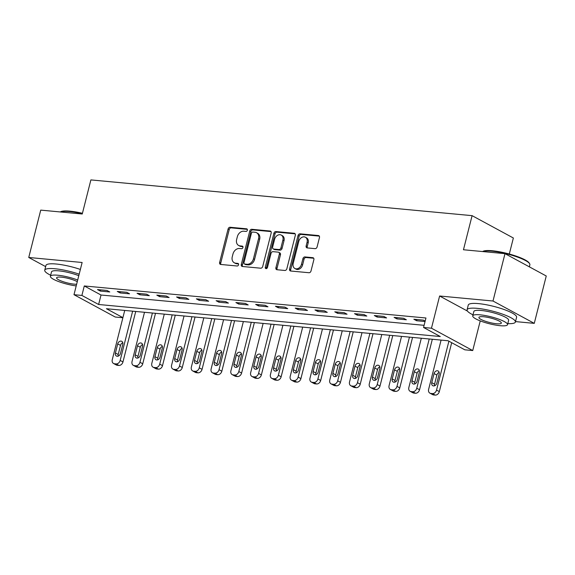 <?xml version="1.0" encoding="UTF-8"?>
<svg xmlns="http://www.w3.org/2000/svg" width="575" height="575" viewBox="0 0 575 575"><rect width="100%" height="100%" fill="white"/><g stroke="black" fill="none" stroke-linecap="round" stroke-linejoin="round"><path stroke-width="0.86" d="M247.372 230.216A1.373 1.057 -61.6 0 0 246.618 228.814L230.122 227.262A1.955 1.509 -61.6 0 0 228.095 228.979L219.628 262.452A1.955 1.509 -61.6 0 0 220.247 264.313A1.955 1.509 -61.6 0 0 220.707 264.457L237.209 266.002A1.373 1.057 -61.6 0 0 237.863 263.4L235.728 263.199A6.26 4.83 -61.6 0 1 234.255 262.753A6.26 4.83 -61.6 0 1 232.264 256.781L232.976 253.992A6.26 4.83 -61.6 0 1 239.444 248.508L241.579 248.709A1.373 1.057 -61.6 0 0 242.24 246.107L240.106 245.906A6.26 4.83 -61.6 0 1 238.632 245.46A6.26 4.83 -61.6 0 1 236.641 239.487L237.346 236.699A6.26 4.83 -61.6 0 1 243.822 231.215L245.956 231.416A1.373 1.057 -61.6 0 0 247.372 230.216M315.071 248.652A1.955 1.509 -61.6 0 0 317.091 246.934L319.47 237.547A1.955 1.509 -61.6 0 0 318.845 235.678A1.955 1.509 -61.6 0 0 318.385 235.542L300.064 233.824A1.955 1.509 -61.6 0 0 298.044 235.534L289.57 269.007A1.955 1.509 -61.6 0 0 290.195 270.875A1.955 1.509 -61.6 0 0 290.655 271.012L308.976 272.73A1.955 1.509 -61.6 0 0 310.996 271.019L313.871 259.677A1.955 1.509 -61.6 0 0 313.246 257.808A1.955 1.509 -61.6 0 0 312.786 257.672L304.944 256.932A1.955 1.509 -61.6 0 0 302.924 258.649L301.501 264.27A5.232 4.039 -61.6 0 1 294.853 268.489A5.232 4.039 -61.6 0 1 293.192 263.494L298.77 241.457A5.232 4.039 -61.6 0 1 305.418 237.245A5.232 4.039 -61.6 0 1 307.079 242.24L306.144 245.913A1.955 1.509 -61.6 0 0 306.77 247.775A1.955 1.509 -61.6 0 0 307.23 247.918L315.071 248.652M504.987 253.654L546.25 275.993L534.268 323.358L492.998 301.012L504.987 253.654L463.464 249.758L472.089 215.654L90.886 179.91L82.254 214.008L40.732 210.119L28.75 257.478L82.132 262.488L73.988 294.688L81.894 295.435L84.288 285.962L425.953 317.997L423.559 327.47L431.466 328.21L472.729 350.556L464.823 349.816L448.09 340.752L106.433 308.717L122.906 317.637M492.998 301.012L439.616 296.003L431.466 328.21M271.184 233.019A1.955 1.509 -61.6 0 0 270.559 231.15A1.955 1.509 -61.6 0 0 270.099 231.013L251.778 229.296A1.955 1.509 -61.6 0 0 249.758 231.006L241.284 264.478A1.955 1.509 -61.6 0 0 241.91 266.347A1.955 1.509 -61.6 0 0 242.37 266.484L260.691 268.202A1.955 1.509 -61.6 0 0 262.71 266.491L271.184 233.019M275.921 231.56L294.242 233.278A1.955 1.509 -61.6 0 1 294.702 233.414A1.955 1.509 -61.6 0 1 295.327 235.283L286.853 268.755A1.955 1.509 -61.6 0 1 284.833 270.466L276.992 269.732A1.955 1.509 -61.6 0 1 276.532 269.596A1.955 1.509 -61.6 0 1 275.907 267.727L279.342 254.15A1.955 1.509 -61.6 0 0 278.724 252.288A1.955 1.509 -61.6 0 0 278.264 252.145L273.06 251.663A1.955 1.509 -61.6 0 0 271.041 253.374L267.461 267.504A1.373 1.057 -61.6 0 1 265.291 267.303L273.901 233.27A1.955 1.509 -61.6 0 1 275.921 231.56L277.035 232.163L295.169 233.86M28.75 257.478L45.641 266.627M84.288 285.962L101.02 295.018L424.106 325.313M100.287 291.079L109.775 291.971L106.986 290.461L97.498 289.57L100.287 291.079L100.596 289.857M120.06 292.934L129.548 293.825L126.759 292.316L117.271 291.424L120.06 292.934L120.369 291.712M139.833 294.788L149.32 295.679L146.532 294.17L137.044 293.279L139.833 294.788L140.142 293.566M159.606 296.643L169.093 297.534L166.304 296.024L156.817 295.133L159.606 296.643L159.907 295.421M179.371 298.497L188.866 299.388L186.077 297.879L176.59 296.988L179.371 298.497L179.68 297.275M199.144 300.351L208.639 301.243L205.85 299.733L196.355 298.842L199.144 300.351L199.453 299.129M218.917 302.206L228.412 303.097L225.623 301.588L216.128 300.696L218.917 302.206L219.226 300.984M238.69 304.06L248.184 304.951L245.396 303.435L235.901 302.551L238.69 304.06L238.999 302.838M258.463 305.914L267.957 306.798L265.168 305.289L255.674 304.405L258.463 305.914L258.772 304.692M278.235 307.769L287.723 308.653L284.941 307.143L275.447 306.259L278.235 307.769L278.544 306.547M298.008 309.623L307.496 310.507L304.707 308.998L295.219 308.107L298.008 309.623L298.317 308.401M317.781 311.478L327.268 312.362L324.48 310.852L314.992 309.961L317.781 311.478L318.09 310.256M337.554 313.325L347.041 314.216L344.252 312.707L334.765 311.815L337.554 313.325L337.863 312.11M357.327 315.179L366.814 316.07L364.025 314.561L354.538 313.67L357.327 315.179L357.636 313.964M377.099 317.033L386.587 317.925L383.798 316.415L374.311 315.524L377.099 317.033L377.408 315.819M396.872 318.888L406.36 319.779L403.571 318.27L394.083 317.378L396.872 318.888L397.174 317.673M425.169 321.109L423.344 320.124L413.856 319.233L416.638 320.742L425.062 321.533M509.299 254.028L513.36 238L472.089 215.654M515.502 321.598L534.268 323.358M480.24 320.886L472.729 350.556M122.878 317.752L115.252 317.033L73.988 294.688M81.894 295.435L98.627 304.491L440.285 336.526L423.559 327.47M101.02 295.018L98.627 304.491M416.638 320.742L416.947 319.527M439.616 296.003L467.468 311.082M238.632 245.46L239.746 246.064A6.26 4.83 -61.6 0 0 241.22 246.51L240.106 245.906M242.966 246.675L241.22 246.51M234.255 262.753L235.369 263.357A6.26 4.83 -61.6 0 0 236.842 263.803L235.728 263.199M238.589 263.968L236.842 263.803M247.343 229.382L231.236 227.865A1.955 1.509 -61.6 0 0 229.209 229.583L220.743 263.055A1.955 1.509 -61.6 0 0 220.901 264.471M271.026 231.596L252.892 229.899A1.955 1.509 -61.6 0 0 250.873 231.61L242.398 265.082A1.955 1.509 -61.6 0 0 242.557 266.505M252.827 232.056A1.373 1.057 -61.6 0 0 251.412 233.256L243.98 262.638A1.373 1.057 -61.6 0 0 244.734 264.04L246.984 264.256A6.26 4.83 -61.6 0 0 253.46 258.772L258.542 238.69A6.26 4.83 -61.6 0 0 256.558 232.71A6.26 4.83 -61.6 0 0 255.077 232.271L252.827 232.056M244.411 263.947L245.525 264.55A1.373 1.057 -61.6 0 0 245.848 264.644L244.734 264.04M256.558 232.71L257.672 233.313A6.26 4.83 -61.6 0 1 259.656 239.293L254.574 259.375A6.26 4.83 -61.6 0 1 248.098 264.859L245.848 264.644M278.724 252.288L279.838 252.892A1.955 1.509 -61.6 0 1 280.463 254.754L277.028 268.331A1.955 1.509 -61.6 0 0 277.179 269.747M277.035 232.163A1.955 1.509 -61.6 0 0 275.015 233.874L266.405 267.907A1.373 1.057 -61.6 0 0 266.412 268.669M282.907 240.07A5.232 4.039 -61.6 0 0 281.247 235.074A5.232 4.039 -61.6 0 0 274.606 239.286L272.636 247.049A1.955 1.509 -61.6 0 0 273.262 248.917A1.955 1.509 -61.6 0 0 273.722 249.054L278.918 249.543A1.955 1.509 -61.6 0 0 280.945 247.832L282.907 240.07L284.021 240.673A5.232 4.039 -61.6 0 0 282.361 235.678L281.247 235.074M273.262 248.917L274.376 249.521A1.955 1.509 -61.6 0 0 274.836 249.658L273.722 249.054M284.021 240.673L282.059 248.436A1.955 1.509 -61.6 0 1 280.039 250.147L274.836 249.658M305.418 237.245L306.533 237.849A5.232 4.039 -61.6 0 1 308.193 242.844L307.258 246.517A1.955 1.509 -61.6 0 0 307.417 247.933M294.853 268.489L295.967 269.093A5.232 4.039 -61.6 0 0 302.615 264.874L301.501 264.27M313.713 258.254L306.058 257.535A1.955 1.509 -61.6 0 0 304.038 259.253L302.615 264.874M319.312 236.124L301.178 234.428A1.955 1.509 -61.6 0 0 299.158 236.138L290.691 269.61A1.955 1.509 -61.6 0 0 290.842 271.033M132.638 311.176L120.175 360.424A3.989 3.076 -61.6 0 1 116.057 363.918L114.475 363.767A3.989 3.076 -61.6 0 1 113.534 363.486A3.989 3.076 -61.6 0 1 112.269 359.677L124.732 310.435M135.736 311.463L122.964 361.934A3.989 3.076 118.4 0 1 118.845 365.427L117.264 365.276A3.989 3.076 118.4 0 1 116.323 364.996L113.534 363.486M122.806 342.75A3.191 2.458 -61.6 0 0 120.506 345.41L118.206 354.502A3.191 2.458 -61.6 0 0 118.184 356.133M120.477 353.467L122.784 344.375A3.191 2.458 -61.6 0 0 121.771 341.334A3.191 2.458 -61.6 0 0 117.717 343.9L115.417 352.993A3.191 2.458 -61.6 0 0 116.43 356.04A3.191 2.458 -61.6 0 0 120.477 353.467M152.411 313.03L139.948 362.279A3.989 3.076 -61.6 0 1 135.829 365.772L134.248 365.621A3.989 3.076 -61.6 0 1 133.307 365.341A3.989 3.076 -61.6 0 1 132.042 361.531L144.505 312.29M155.509 313.317L142.737 363.788A3.989 3.076 118.4 0 1 138.618 367.281L137.037 367.13A3.989 3.076 118.4 0 1 136.095 366.85L133.307 365.341M142.578 344.598A3.191 2.458 -61.6 0 0 140.278 347.264L137.978 356.356A3.191 2.458 -61.6 0 0 137.95 357.988M140.25 355.321L142.55 346.229A3.191 2.458 -61.6 0 0 141.543 343.189A3.191 2.458 -61.6 0 0 137.49 345.755L135.19 354.847A3.191 2.458 -61.6 0 0 136.203 357.887A3.191 2.458 -61.6 0 0 140.25 355.321M172.184 314.884L159.721 364.133A3.989 3.076 -61.6 0 1 155.602 367.619L154.021 367.475A3.989 3.076 -61.6 0 1 153.079 367.195A3.989 3.076 -61.6 0 1 151.814 363.386L164.278 314.144M175.282 315.172L162.509 365.643A3.989 3.076 118.4 0 1 158.391 369.136L156.803 368.985A3.989 3.076 118.4 0 1 155.868 368.704L153.079 367.195M162.351 346.452A3.191 2.458 -61.6 0 0 160.051 349.118L157.751 358.211A3.191 2.458 -61.6 0 0 157.722 359.842M160.022 357.176L162.322 348.083A3.191 2.458 -61.6 0 0 161.316 345.043A3.191 2.458 -61.6 0 0 157.263 347.609L154.963 356.701A3.191 2.458 -61.6 0 0 155.976 359.742A3.191 2.458 -61.6 0 0 160.022 357.176M191.957 316.739L179.493 365.988A3.989 3.076 -61.6 0 1 175.375 369.473L173.787 369.33A3.989 3.076 -61.6 0 1 172.852 369.049A3.989 3.076 -61.6 0 1 171.587 365.24L184.043 315.998M195.054 317.026L182.282 367.497A3.989 3.076 118.4 0 1 178.157 370.983L176.575 370.839A3.989 3.076 118.4 0 1 175.641 370.559L172.852 369.049M182.124 348.306A3.191 2.458 -61.6 0 0 179.824 350.973L177.524 360.065A3.191 2.458 -61.6 0 0 177.495 361.697M179.795 359.03L182.095 349.938A3.191 2.458 -61.6 0 0 181.082 346.897A3.191 2.458 -61.6 0 0 177.035 349.463L174.735 358.556A3.191 2.458 -61.6 0 0 175.749 361.596A3.191 2.458 -61.6 0 0 179.795 359.03M211.729 318.593L199.266 367.835A3.989 3.076 -61.6 0 1 195.141 371.328L193.559 371.184A3.989 3.076 -61.6 0 1 192.625 370.897A3.989 3.076 -61.6 0 1 191.36 367.094L203.816 317.853M214.827 318.881L202.055 369.351A3.989 3.076 118.4 0 1 197.929 372.837L196.348 372.693A3.989 3.076 118.4 0 1 195.414 372.413L192.625 370.897M201.897 350.161A3.191 2.458 -61.6 0 0 199.597 352.827L197.297 361.919A3.191 2.458 -61.6 0 0 197.268 363.551M199.568 360.884L201.868 351.792A3.191 2.458 -61.6 0 0 200.855 348.752A3.191 2.458 -61.6 0 0 196.808 351.318L194.508 360.41A3.191 2.458 -61.6 0 0 195.522 363.45A3.191 2.458 -61.6 0 0 199.568 360.884M60.274 211.952L60.67 211.729A24.323 4.83 14.2 0 1 69.92 211.154A24.323 4.83 14.2 0 1 82.441 213.282M82.326 213.735A24.926 4.952 -165.8 0 0 69.438 211.535A24.926 4.952 -165.8 0 0 60.318 211.952M79.177 274.174A24.926 4.952 -165.8 0 0 54.963 268.748A24.926 4.952 -165.8 0 0 44.742 270.185A24.926 4.952 -165.8 0 0 50.665 275.231M80.378 269.438A24.926 4.952 -165.8 0 0 56.163 264.011A24.926 4.952 -165.8 0 0 45.943 265.449L44.742 270.185M77.697 280.032A17.947 3.565 -165.8 0 0 57.766 275.224A17.947 3.565 -165.8 0 0 50.406 276.252L51.506 271.896A17.947 3.565 14.2 0 1 58.866 270.861A17.947 3.565 14.2 0 1 78.797 275.677M50.406 276.252A17.947 3.565 -165.8 0 0 58.564 281.534A17.947 3.565 -165.8 0 0 76.209 285.912M77.273 281.685A11.565 2.3 -165.8 0 0 61.331 277.157A11.565 2.3 -165.8 0 0 56.587 277.818A11.565 2.3 -165.8 0 0 62.387 281.419A11.565 2.3 -165.8 0 0 74.268 284.158A11.565 2.3 -165.8 0 0 76.626 284.258M482.612 251.555L483.007 251.325A24.323 4.83 14.2 0 1 492.25 250.75A24.323 4.83 14.2 0 1 529.194 263.012L529.618 263.702A24.926 4.952 -165.8 0 0 491.776 251.138A24.926 4.952 -165.8 0 0 482.655 251.555M507.79 323.639A24.926 4.952 -165.8 0 0 515.401 322.014A24.926 4.952 -165.8 0 0 502.909 314.266A24.926 4.952 -165.8 0 0 477.293 308.351A24.926 4.952 -165.8 0 0 467.073 309.788A24.926 4.952 -165.8 0 0 472.995 314.834M515.401 322.014L516.594 317.278A24.926 4.952 -165.8 0 0 504.11 309.53A24.926 4.952 -165.8 0 0 478.493 303.614A24.926 4.952 -165.8 0 0 468.273 305.052L467.073 309.788M472.736 315.855L473.843 311.499A17.947 3.565 14.2 0 1 481.196 310.464A17.947 3.565 14.2 0 1 499.639 314.719A17.947 3.565 14.2 0 1 508.631 320.304L507.531 324.659A17.947 3.565 -165.8 0 0 498.539 319.082A17.947 3.565 -165.8 0 0 480.096 314.827A17.947 3.565 -165.8 0 0 472.736 315.855A17.947 3.565 -165.8 0 0 481.728 321.439A17.947 3.565 -165.8 0 0 500.171 325.694A17.947 3.565 -165.8 0 0 507.531 324.659M496.606 323.761A11.565 2.3 -165.8 0 0 501.342 323.092A11.565 2.3 -165.8 0 0 495.549 319.499A11.565 2.3 -165.8 0 0 483.668 316.753A11.565 2.3 -165.8 0 0 478.925 317.422A11.565 2.3 -165.8 0 0 484.718 321.022A11.565 2.3 -165.8 0 0 496.606 323.761M529.359 266.85L529.877 264.802A24.926 4.952 -165.8 0 0 529.618 263.702M231.502 320.447L219.039 369.689A3.989 3.076 -61.6 0 1 214.913 373.182L213.332 373.038A3.989 3.076 -61.6 0 1 212.391 372.751A3.989 3.076 -61.6 0 1 211.133 368.949L223.589 319.707M234.6 320.735L221.828 371.206A3.989 3.076 118.4 0 1 217.702 374.692L216.121 374.548A3.989 3.076 118.4 0 1 215.179 374.26L212.391 372.751M221.67 352.015A3.191 2.458 -61.6 0 0 219.37 354.682L217.07 363.774A3.191 2.458 -61.6 0 0 217.041 365.405M219.341 362.739L221.641 353.647A3.191 2.458 -61.6 0 0 220.627 350.606A3.191 2.458 -61.6 0 0 216.581 353.172L214.281 362.264A3.191 2.458 -61.6 0 0 215.287 365.305A3.191 2.458 -61.6 0 0 219.341 362.739M251.275 322.302L238.812 371.543A3.989 3.076 -61.6 0 1 234.686 375.037L233.105 374.893A3.989 3.076 -61.6 0 1 232.163 374.605A3.989 3.076 -61.6 0 1 230.898 370.803L243.362 321.562M254.366 322.589L241.601 373.053A3.989 3.076 118.4 0 1 237.475 376.546L235.894 376.402A3.989 3.076 118.4 0 1 234.952 376.115L232.163 374.605M241.443 353.869A3.191 2.458 -61.6 0 0 239.143 356.536L236.842 365.628A3.191 2.458 -61.6 0 0 236.814 367.26M239.114 364.593L241.414 355.501A3.191 2.458 -61.6 0 0 240.4 352.453A3.191 2.458 -61.6 0 0 236.354 355.027L234.054 364.119A3.191 2.458 -61.6 0 0 235.06 367.159A3.191 2.458 -61.6 0 0 239.114 364.593M271.041 324.156L258.585 373.398A3.989 3.076 -61.6 0 1 254.459 376.891L252.878 376.747A3.989 3.076 -61.6 0 1 251.936 376.46A3.989 3.076 -61.6 0 1 250.671 372.658L263.134 323.409M274.138 324.444L261.373 374.907A3.989 3.076 118.4 0 1 257.248 378.4L255.667 378.257A3.989 3.076 118.4 0 1 254.725 377.969L251.936 376.46M261.208 355.724A3.191 2.458 -61.6 0 0 258.915 358.39L256.608 367.482A3.191 2.458 -61.6 0 0 256.587 369.114M258.887 366.447L261.187 357.355A3.191 2.458 -61.6 0 0 260.173 354.308A3.191 2.458 -61.6 0 0 256.127 356.881L253.827 365.973A3.191 2.458 -61.6 0 0 254.833 369.013A3.191 2.458 -61.6 0 0 258.887 366.447M290.813 326.011L278.357 375.252A3.989 3.076 -61.6 0 1 274.232 378.745L272.651 378.602A3.989 3.076 -61.6 0 1 271.709 378.314A3.989 3.076 -61.6 0 1 270.444 374.512L282.907 325.263M293.911 326.298L281.146 376.762A3.989 3.076 118.4 0 1 277.021 380.255L275.439 380.111A3.989 3.076 118.4 0 1 274.498 379.823L271.709 378.314M280.981 357.578A3.191 2.458 -61.6 0 0 278.688 360.245L276.381 369.337A3.191 2.458 -61.6 0 0 276.359 370.961M278.659 368.302L280.959 359.21A3.191 2.458 -61.6 0 0 279.946 356.162A3.191 2.458 -61.6 0 0 275.899 358.735L273.592 367.827A3.191 2.458 -61.6 0 0 274.606 370.868A3.191 2.458 -61.6 0 0 278.659 368.302M310.586 327.865L298.13 377.107A3.989 3.076 -61.6 0 1 294.005 380.6L292.423 380.456A3.989 3.076 -61.6 0 1 291.482 380.168A3.989 3.076 -61.6 0 1 290.217 376.366L302.68 327.118M313.684 328.152L300.912 378.616A3.989 3.076 118.4 0 1 296.793 382.109L295.212 381.965A3.989 3.076 118.4 0 1 294.271 381.678L291.482 380.168M300.754 359.433A3.191 2.458 -61.6 0 0 298.454 362.099L296.154 371.191A3.191 2.458 -61.6 0 0 296.132 372.816M298.432 370.156L300.732 361.064A3.191 2.458 -61.6 0 0 299.719 358.017A3.191 2.458 -61.6 0 0 295.665 360.59L293.365 369.682A3.191 2.458 -61.6 0 0 294.378 372.722A3.191 2.458 -61.6 0 0 298.432 370.156M330.359 329.712L317.896 378.961A3.989 3.076 -61.6 0 1 313.777 382.454L312.196 382.303A3.989 3.076 -61.6 0 1 311.255 382.023A3.989 3.076 -61.6 0 1 309.99 378.221L322.453 328.972M333.457 330.007L320.685 380.47A3.989 3.076 118.4 0 1 316.566 383.963L314.985 383.82A3.989 3.076 118.4 0 1 314.043 383.532L311.255 382.023M320.527 361.287A3.191 2.458 -61.6 0 0 318.227 363.953L315.927 373.046A3.191 2.458 -61.6 0 0 315.905 374.67M318.205 372.011L320.505 362.918A3.191 2.458 -61.6 0 0 319.492 359.871A3.191 2.458 -61.6 0 0 315.438 362.444L313.138 371.536A3.191 2.458 -61.6 0 0 314.151 374.577A3.191 2.458 -61.6 0 0 318.205 372.011M350.132 331.567L337.669 380.815A3.989 3.076 -61.6 0 1 333.55 384.308L331.969 384.158A3.989 3.076 -61.6 0 1 331.027 383.877A3.989 3.076 -61.6 0 1 329.762 380.075L342.226 330.826M353.23 331.861L340.457 382.325A3.989 3.076 118.4 0 1 336.339 385.818L334.758 385.667A3.989 3.076 118.4 0 1 333.816 385.387L331.027 383.877M340.299 363.141A3.191 2.458 -61.6 0 0 337.999 365.808L335.699 374.9A3.191 2.458 -61.6 0 0 335.678 376.524M337.971 373.865L340.278 364.773A3.191 2.458 -61.6 0 0 339.264 361.725A3.191 2.458 -61.6 0 0 335.211 364.298L332.911 373.391A3.191 2.458 -61.6 0 0 333.924 376.431A3.191 2.458 -61.6 0 0 337.971 373.865M369.905 333.421L357.442 382.67A3.989 3.076 -61.6 0 1 353.323 386.163L351.742 386.012A3.989 3.076 -61.6 0 1 350.8 385.732A3.989 3.076 -61.6 0 1 349.535 381.929L361.998 332.681M373.003 333.716L360.23 384.179A3.989 3.076 118.4 0 1 356.112 387.672L354.531 387.521A3.989 3.076 118.4 0 1 353.589 387.241L350.8 385.732M360.072 364.996A3.191 2.458 -61.6 0 0 357.772 367.662L355.472 376.754A3.191 2.458 -61.6 0 0 355.443 378.379M357.743 375.719L360.043 366.627A3.191 2.458 -61.6 0 0 359.037 363.58A3.191 2.458 -61.6 0 0 354.983 366.146L352.683 375.245A3.191 2.458 -61.6 0 0 353.697 378.285A3.191 2.458 -61.6 0 0 357.743 375.719M389.677 335.275L377.214 384.524A3.989 3.076 -61.6 0 1 373.096 388.017L371.515 387.866A3.989 3.076 -61.6 0 1 370.573 387.586A3.989 3.076 -61.6 0 1 369.308 383.784L381.771 334.535M392.775 335.57L380.003 386.033A3.989 3.076 118.4 0 1 375.885 389.527L374.303 389.376A3.989 3.076 118.4 0 1 373.362 389.095L370.573 387.586M379.845 366.85A3.191 2.458 -61.6 0 0 377.545 369.509L375.245 378.609A3.191 2.458 -61.6 0 0 375.216 380.233M377.516 377.574L379.816 368.474A3.191 2.458 -61.6 0 0 378.81 365.434A3.191 2.458 -61.6 0 0 374.756 368L372.456 377.099A3.191 2.458 -61.6 0 0 373.47 380.14A3.191 2.458 -61.6 0 0 377.516 377.574M409.45 337.13L396.987 386.378A3.989 3.076 -61.6 0 1 392.869 389.872L391.287 389.721A3.989 3.076 -61.6 0 1 390.346 389.44A3.989 3.076 -61.6 0 1 389.081 385.638L401.544 336.389M412.548 337.424L399.776 387.888A3.989 3.076 118.4 0 1 395.658 391.381L394.069 391.23A3.989 3.076 118.4 0 1 393.135 390.95L390.346 389.44M399.618 368.704A3.191 2.458 -61.6 0 0 397.318 371.364L395.018 380.463A3.191 2.458 -61.6 0 0 394.989 382.088M397.289 379.428L399.589 370.329A3.191 2.458 -61.6 0 0 398.583 367.288A3.191 2.458 -61.6 0 0 394.529 369.854L392.229 378.954A3.191 2.458 -61.6 0 0 393.243 381.994A3.191 2.458 -61.6 0 0 397.289 379.428M429.223 338.984L416.76 388.233A3.989 3.076 -61.6 0 1 412.642 391.726L411.053 391.575A3.989 3.076 -61.6 0 1 410.119 391.295A3.989 3.076 -61.6 0 1 408.854 387.493L421.31 338.244M432.321 339.279L419.549 389.742A3.989 3.076 118.4 0 1 415.423 393.235L413.842 393.084A3.989 3.076 118.4 0 1 412.908 392.804L410.119 391.295M419.391 370.559A3.191 2.458 -61.6 0 0 417.091 373.218L414.791 382.317A3.191 2.458 -61.6 0 0 414.762 383.942M417.062 381.283L419.362 372.183A3.191 2.458 -61.6 0 0 418.348 369.143A3.191 2.458 -61.6 0 0 414.302 371.709L412.002 380.808A3.191 2.458 -61.6 0 0 413.015 383.848A3.191 2.458 -61.6 0 0 417.062 381.283M448.902 341.198L436.533 390.087A3.989 3.076 -61.6 0 1 432.407 393.58L430.826 393.429A3.989 3.076 -61.6 0 1 429.892 393.149A3.989 3.076 -61.6 0 1 428.627 389.347L441.082 340.098M451.691 342.707L439.322 391.597A3.989 3.076 118.4 0 1 435.196 395.09L433.615 394.939A3.989 3.076 118.4 0 1 432.673 394.658L429.892 393.149M439.163 372.413A3.191 2.458 -61.6 0 0 436.863 375.073L434.563 384.172A3.191 2.458 -61.6 0 0 434.535 385.796M436.835 383.13L439.135 374.037A3.191 2.458 -61.6 0 0 438.121 370.997A3.191 2.458 -61.6 0 0 434.075 373.563L431.775 382.655A3.191 2.458 -61.6 0 0 432.788 385.703A3.191 2.458 -61.6 0 0 436.835 383.13M247.2 229.123L246.618 228.814M238.445 263.709L237.863 263.4M242.822 246.416L242.24 246.107M220.743 263.055L219.628 262.452M229.209 229.583L228.095 228.979M231.236 227.865L230.122 227.262M242.398 265.082L241.284 264.478M250.873 231.61L249.758 231.006M252.892 229.899L251.778 229.296M270.933 231.459L270.099 231.013M248.098 264.859L246.984 264.256M254.574 259.375L253.46 258.772M259.656 239.293L258.542 238.69M295.076 233.723L294.242 233.278M277.028 268.331L275.907 267.727M280.463 254.754L279.342 254.15M266.405 267.907L265.291 267.303M275.015 233.874L273.901 233.27M280.039 250.147L278.918 249.543M282.059 248.436L280.945 247.832M307.258 246.517L306.144 245.913M308.193 242.844L307.079 242.24M304.038 259.253L302.924 258.649M306.058 257.535L304.944 256.932M313.619 258.118L312.786 257.672M290.691 269.61L289.57 269.007M299.158 236.138L298.044 235.534M301.178 234.428L300.064 233.824M319.218 235.987L318.385 235.542M120.175 360.424L122.964 361.934M114.475 363.767L117.264 365.276M116.057 363.918L118.845 365.427M118.206 354.502L115.417 352.993M120.506 345.41L117.717 343.9M139.948 362.279L142.737 363.788M134.248 365.621L137.037 367.13M135.829 365.772L138.618 367.281M137.978 356.356L135.19 354.847M140.278 347.264L137.49 345.755M159.721 364.133L162.509 365.643M154.021 367.475L156.803 368.985M155.602 367.619L158.391 369.136M157.751 358.211L154.963 356.701M160.051 349.118L157.263 347.609M179.493 365.988L182.282 367.497M173.787 369.33L176.575 370.839M175.375 369.473L178.157 370.983M177.524 360.065L174.735 358.556M179.824 350.973L177.035 349.463M199.266 367.835L202.055 369.351M193.559 371.184L196.348 372.693M195.141 371.328L197.929 372.837M197.297 361.919L194.508 360.41M199.597 352.827L196.808 351.318M219.039 369.689L221.828 371.206M213.332 373.038L216.121 374.548M214.913 373.182L217.702 374.692M217.07 363.774L214.281 362.264M219.37 354.682L216.581 353.172M238.812 371.543L241.601 373.053M233.105 374.893L235.894 376.402M234.686 375.037L237.475 376.546M236.842 365.628L234.054 364.119M239.143 356.536L236.354 355.027M258.585 373.398L261.373 374.907M252.878 376.747L255.667 378.257M254.459 376.891L257.248 378.4M256.608 367.482L253.827 365.973M258.915 358.39L256.127 356.881M278.357 375.252L281.146 376.762M272.651 378.602L275.439 380.111M274.232 378.745L277.021 380.255M276.381 369.337L273.592 367.827M278.688 360.245L275.899 358.735M298.13 377.107L300.912 378.616M292.423 380.456L295.212 381.965M294.005 380.6L296.793 382.109M296.154 371.191L293.365 369.682M298.454 362.099L295.665 360.59M317.896 378.961L320.685 380.47M312.196 382.303L314.985 383.82M313.777 382.454L316.566 383.963M315.927 373.046L313.138 371.536M318.227 363.953L315.438 362.444M337.669 380.815L340.457 382.325M331.969 384.158L334.758 385.667M333.55 384.308L336.339 385.818M335.699 374.9L332.911 373.391M337.999 365.808L335.211 364.298M357.442 382.67L360.23 384.179M351.742 386.012L354.531 387.521M353.323 386.163L356.112 387.672M355.472 376.754L352.683 375.245M357.772 367.662L354.983 366.146M377.214 384.524L380.003 386.033M371.515 387.866L374.303 389.376M373.096 388.017L375.885 389.527M375.245 378.609L372.456 377.099M377.545 369.509L374.756 368M396.987 386.378L399.776 387.888M391.287 389.721L394.069 391.23M392.869 389.872L395.658 391.381M395.018 380.463L392.229 378.954M397.318 371.364L394.529 369.854M416.76 388.233L419.549 389.742M411.053 391.575L413.842 393.084M412.642 391.726L415.423 393.235M414.791 382.317L412.002 380.808M417.091 373.218L414.302 371.709M436.533 390.087L439.322 391.597M430.826 393.429L433.615 394.939M432.407 393.58L435.196 395.09M434.563 384.172L431.775 382.655M436.863 375.073L434.075 373.563"/></g></svg>
